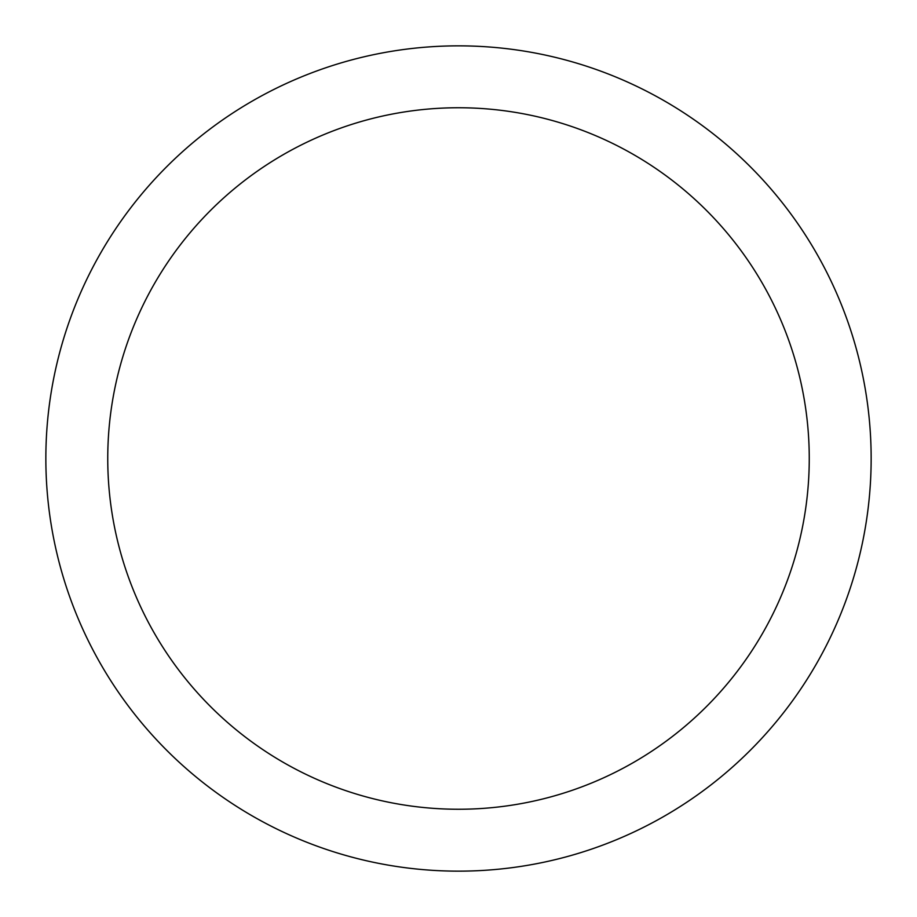 <?xml version="1.0" encoding="UTF-8"?>
<svg xmlns="http://www.w3.org/2000/svg" width="917" height="917" viewBox="0 0 917 917"><rect width="100%" height="100%" fill="white"/><g stroke="black" fill="none" stroke-linecap="round" stroke-linejoin="round"><path stroke-width="1.38" d="M809.252 458.5A350.752 350.752 0 0 0 458.5 107.748A350.752 350.752 0 0 0 107.748 458.5A350.752 350.752 0 0 0 458.5 809.252A350.752 350.752 0 0 0 809.252 458.5M871.15 458.5A412.65 412.65 0 0 0 458.5 45.85A412.65 412.65 0 0 0 45.85 458.5A412.65 412.65 0 0 0 458.5 871.15A412.65 412.65 0 0 0 871.15 458.5"/></g></svg>
